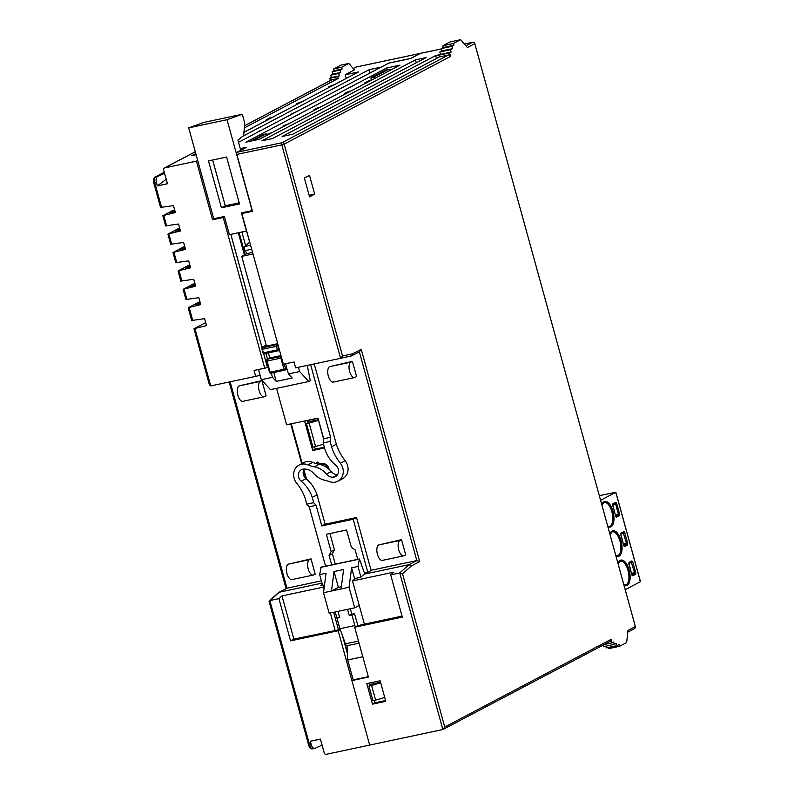 <?xml version="1.0" encoding="UTF-8"?>
<svg xmlns="http://www.w3.org/2000/svg" width="794" height="794" viewBox="0 0 794 794"><rect width="100%" height="100%" fill="white"/><g stroke="black" fill="none" stroke-linecap="round" stroke-linejoin="round"><path stroke-width="1.19" d="M278.644 592.552L269.285 600.81L269.861 600.552L309.68 745.109L308.677 745.189L269.087 601.465L269.464 602.041L269.861 600.552L278.912 598.626L290.544 640.847L338.175 630.724L369.676 745.08L442.863 729.527L399.729 572.95L390.688 574.876L402.31 617.097L354.68 627.22L368.406 677.064L351.911 680.577L369.676 745.08L326.294 754.3A1.836 1.618 -117.8 0 1 324.22 752.881L320.419 739.095L310.305 741.249L311.278 744.762C312.211 747.601 313.511 748.762 315.188 748.256L314.841 748.375M372.485 704.139L385.785 701.31L380.137 680.786L366.828 683.614L372.485 704.139L375.046 702.789L385.576 700.546M236.84 154.413A1.836 0.844 -102 0 1 237.118 152.25L282.098 142.692A1.836 0.844 78 0 0 281.81 144.855L236.84 154.413L252.502 211.293L241.862 213.556L283.359 364.228L294.008 361.965L295.636 367.87L340.606 358.312L281.81 144.855L284.173 144.111A1.836 1.618 -117.8 0 0 282.098 142.692L448.471 54.994L439.419 56.92L292.758 134.226L282.108 136.489L435.688 55.54L436.492 58.458M369.597 683.019L370.232 685.341M374.381 700.387L375.046 702.789M252.135 210.569L227.024 119.705L188.694 127.854L213.735 218.747L224.384 216.484L229.387 234.667L246.418 231.044L241.416 212.871L252.055 210.608M402.042 616.114L364.386 624.114L357.24 625.871L354.68 627.22M241.862 213.556L244.344 212.246M237.118 152.25L246.587 147.257L240.254 148.597L245.793 147.426L240.671 150.126L237.932 140.151L243.679 135.486L244.711 123.001L242.299 114.247L227.024 119.705M351.653 355.851L352.814 353.727L342.551 356.02L340.606 358.312L351.653 355.851L359.732 351.663M611.112 639.339L444.739 727.026L442.863 729.527L610.378 641.304A1.836 1.618 62.2 0 0 611.112 639.339L612.085 642.852L613.623 642.048L614.268 644.391L616.313 643.309L616.958 645.661L619.012 644.579L619.489 646.336L626.655 642.554L627.955 630.456L635.18 626.655A1.836 1.618 62.2 0 1 634.436 628.62A1.836 1.836 0 0 0 635.349 626.506L474.782 43.581L635.349 626.506M472.827 42.281A1.836 0.844 78 0 0 472.638 42.281A1.836 0.844 78 0 0 472.529 42.31A1.836 1.618 62.2 0 1 474.613 43.73L467.388 47.541L460.599 39.7L453.434 43.481L453.92 45.238L451.875 46.32L452.52 48.662L450.476 49.744L451.121 52.086L449.583 52.9L450.555 56.414A1.836 1.618 62.2 0 0 448.471 54.994M309.541 196.823L314.662 194.123L309.491 175.355L304.37 178.055L309.541 196.823M314.662 194.123L309.124 195.304M390.688 574.876L393.745 572.166L352.496 580.93L355.325 578.439L360.655 577.307L364.188 574.181L409.158 564.623L411.292 566.023L402.528 573.764L399.729 572.95L409.158 564.623L416.84 560.574L419.689 561.596L411.292 566.023M460.599 39.7L449.96 41.963L442.794 45.744L443.28 47.501L441.226 48.583L441.871 50.925L439.826 52.007L440.472 54.349L438.933 55.163L439.419 56.92M603.192 645.085L603.619 646.653L614.268 644.391M605.832 646.177L606.318 647.914L616.958 645.661M608.532 647.447L608.849 648.599L619.489 646.336M364.386 624.114L352.496 580.93M351.911 680.577L353.191 679.902L347.693 659.963L347.018 645.681M238.518 142.295L388.812 63.083L410.895 58.389L420.373 53.397A1.836 0.844 -102 0 1 420.473 53.357A1.836 0.844 -102 0 1 420.582 53.347M439.926 54.637L435.688 55.54M415.461 59.838L426.11 57.575L272.531 138.523L261.891 140.786L415.461 59.838L416.264 62.756M400.017 65.128L259.241 139.327L245.932 142.156L386.708 67.956L400.017 65.128M449.583 52.9L438.933 55.163M451.121 52.086L440.472 54.349M450.476 49.744L439.826 52.007M452.52 48.662L441.871 50.925M451.875 46.32L441.226 48.583M453.92 45.238L443.28 47.501M453.434 43.481L442.794 45.744M347.405 92.858L344.775 93.424L348.358 91.528L350.988 90.973M372.227 79.777L369.597 80.333L364.476 83.033L364.684 83.757M367.116 82.477L364.476 83.033M272.411 132.39L267.062 134.385M285.969 125.244L283.339 125.799L289.552 123.348M316.687 109.046L314.057 109.612L317.64 107.716L320.27 107.16M344.973 94.139L344.775 93.424M314.255 110.336L314.057 109.612M283.537 126.524L283.339 125.799M387.135 69.515L386.708 67.956M247.023 253.584L244.959 250.656A2.451 1.122 -102 0 1 244.651 246.587L249.673 242.2L246.577 230.965M364.188 574.181L371.87 570.132L416.84 560.574L359.354 351.861M306.514 479.11L303.884 469.582M302.186 463.428L291.279 423.798M323.654 439.092L317.937 418.329L304.628 421.157L312.707 450.476L324.548 447.965M329.153 469.383A6.739 5.935 -117.8 0 0 320.2 463.934L317.451 462.058A9.796 8.635 -117.8 0 0 315.992 463.547M331.961 472.341A9.796 8.635 -117.8 0 0 332.001 471.983L331.038 471.328M354.61 377.567A7.96 3.652 -102 0 0 355.047 377.408L356.585 376.594L352.387 361.349L329.56 366.679A7.96 3.652 78 0 0 328.21 375.562A7.96 3.652 78 0 0 333.311 382.093L354.61 377.567A7.96 3.652 -102 0 1 349.499 371.046A7.96 3.652 -102 0 1 350.849 362.163L329.56 366.679M403.709 555.85A7.96 3.652 -102 0 0 404.156 555.681L405.694 554.877L401.496 539.632L378.669 544.962A7.96 3.652 78 0 0 377.309 553.845A7.96 3.652 78 0 0 382.42 560.375L403.709 555.85A7.96 3.652 -102 0 1 398.598 549.319A7.96 3.652 -102 0 1 399.958 540.436L378.669 544.962M318.265 462.614A9.796 8.635 -117.8 0 0 317.54 463.964M314.632 446.804L315.268 449.136L324.339 447.201M307.397 420.572L308.042 422.884M359.335 351.802L361.22 349.3L419.689 561.596M347.693 659.963L362.808 656.747M353.191 679.902L368.307 676.687M312.707 450.476L315.268 449.136M352.387 361.349L350.849 362.163M401.496 539.632L399.958 540.436M612.085 642.852L604.284 644.51M195.284 151.773L164.765 167.862A1.836 1.618 -117.8 0 0 163.653 169.956L167.445 183.742L157.331 185.885L156.368 182.372L154.77 182.709A4.903 2.243 -102 0 1 155.525 176.943L164.298 172.318M164.765 167.862L196.436 161.132L212.584 219.779L223.233 217.516L264.73 368.188L267.499 367.562L263.658 353.648M205.696 322.582L194.163 328.666L194.967 328.656L210.738 385.914L255.718 376.356L254.09 370.441L264.73 368.188M194.163 328.666L206.519 325.6L204.614 318.672L191.9 320.458M199.909 301.591L188.377 307.675L200.743 304.608L198.837 297.681L186.114 299.467M194.838 283.18L183.305 289.264L195.671 286.197L193.756 279.27L181.042 281.046M189.766 264.769L178.233 270.843L190.6 267.786L188.684 260.849L175.97 262.635M184.694 246.348L173.161 252.432L185.528 249.366L183.613 242.438L170.899 244.224M179.623 227.938L168.09 234.022L180.456 230.955L178.541 224.027L165.827 225.804M174.72 210.152L171.98 210.876L163.018 215.601L175.385 212.544L173.469 205.606L160.755 207.393M331.495 86.179L328.865 86.735L335.078 84.283M328.865 86.735L329.063 87.459M299.497 103.041L296.867 103.597L303.08 101.156M296.867 103.597L297.065 104.322M268.789 119.229L266.149 119.785L269.732 117.899L272.372 117.343M266.149 119.785L266.347 120.509M196.108 154.761L191.632 155.713L195.771 153.53M244.304 127.943L338.294 78.407L331.912 79.767L244.473 125.849M243.937 132.33L358.511 71.936L345.201 74.765L354.422 69.902L348.834 63.451L341.668 67.232L342.145 68.989L340.1 70.07L340.745 72.413L338.701 73.495L339.346 75.837L337.807 76.651L338.294 78.407M345.201 74.765L346.214 78.417M188.377 307.675L189.19 307.665L192.753 320.597M330.413 80.492L329.828 78.348L331.366 77.534L330.711 75.192L332.765 74.11L332.12 71.768L334.165 70.686L333.678 68.929L340.844 65.148L348.834 63.451M245.654 245.713L241.882 232.017M174.898 210.787L174.978 211.968M165.648 225.962L162.849 215.76M160.577 207.552L153.768 182.789L154.77 182.709L161.609 207.532M200.564 303.983L195.423 305.343L200.247 302.802M195.493 285.572L190.352 286.932L195.175 284.391M190.421 267.151L185.28 268.511L190.103 265.97M185.349 248.74L180.208 250.1L185.032 247.559M180.278 230.329L175.137 231.689L179.95 229.148M175.206 211.909L170.065 213.268L174.67 210.847M262.179 348.268L230.806 234.369M347.385 653.531L342.482 635.716M290.544 640.847L293.869 639.091L340.219 629.493M239.113 232.602L245.157 254.556M417.922 53.913A1.836 0.844 78 0 0 417.813 53.923A1.836 0.844 78 0 0 417.713 53.962L420.373 53.397L410.647 58.528L388.554 63.212L381.13 67.133L369.16 69.674L370.064 72.969M356.178 67.033A1.836 0.844 78 0 0 356.069 67.043A1.836 1.836 0 0 0 355.593 67.212A1.836 1.618 62.2 0 1 355.97 67.083L417.713 53.962M242.527 136.419L369.16 69.674M196.436 161.132L197.686 160.477M333.678 68.929L341.668 67.232M334.165 70.686L342.145 68.989M332.12 71.768L340.1 70.07M332.765 74.11L340.745 72.413M330.711 75.192L338.701 73.495M331.366 77.534L339.346 75.837M329.828 78.348L337.807 76.651M244.483 125.78L331.535 79.896A1.836 1.618 62.2 0 1 331.912 79.767M278.912 598.626L281.979 595.917L293.869 639.091M340.269 629.622L338.175 630.724M281.979 595.917L323.227 587.153L323.902 589.634M330.344 612.988L335.118 630.327M269.861 600.552L279.289 592.215L322.017 583.143M322.354 584.354L320.726 585.783L324.518 584.98M324.359 586.151L323.227 587.153M321.391 580.861L286.971 588.175L278.654 592.542M310.305 741.249L320.439 739.164M322.076 745.1L315.188 748.256M210.738 385.914L209.487 384.296M255.718 376.356L260.104 375.373M290.743 423.917L301.7 463.686M303.536 470.376L305.779 478.494M266.099 395.829L261.901 380.574L239.073 385.914A7.96 3.652 -102 0 0 237.724 394.797A7.96 3.652 -102 0 0 242.835 401.317L264.124 396.792A7.96 3.652 78 0 0 264.571 396.633L266.099 395.829M315.208 574.102L311.01 558.857L288.182 564.187A7.96 3.652 -102 0 0 286.833 573.07A7.96 3.652 -102 0 0 291.934 579.6L313.233 575.074A7.96 3.652 78 0 0 313.67 574.916L315.208 574.102M230.121 381.795L286.971 588.175L278.932 592.354M338.502 629.85L333.659 612.283M347.147 648.37L346.035 648.609M345.827 647.844L347.107 647.576M370.173 685.123L368.932 686.026L371.602 685.46L380.693 682.8M369.984 684.438L380.524 682.195M384.733 697.46L375.631 700.119L371.602 685.46M368.932 686.026L372.972 700.685L375.631 700.119M375.354 78.13L373.587 77.216L388.941 69.128L386.281 69.693L370.927 77.782L371.513 79.926M267.856 134.791L266.089 133.888L263.419 134.454L250.735 141.143M163.018 215.601L163.822 215.591L166.68 225.953M168.09 234.022L168.904 234.002L171.752 244.363M170.72 244.383L167.921 234.17M183.136 289.413L185.935 299.596M183.305 289.264L184.119 289.244L186.967 299.606M178.064 271.002L180.863 281.185M178.233 270.843L179.047 270.833L181.895 281.195M173.161 252.432L173.975 252.423L176.824 262.774M259.489 131.248L264.273 128.727M260.69 130.613L259.39 130.891M215.075 218.469L212.584 219.779M224.484 216.851L223.233 217.516M291.914 114.157L290.713 114.783M300.162 109.81L290.614 114.425M363.583 76.373L339.961 88.829M240.731 141.133L238.418 141.937M266.089 133.888L253.395 140.578M388.941 69.128L390.717 70.031M370.927 77.782L373.587 77.216M307.794 421.981L318.325 419.738M307.983 422.666L306.484 423.708L309.144 423.142L318.503 420.363M306.484 423.708L312.945 447.161L323.525 444.253M309.144 423.142L315.605 446.595M261.901 380.574L260.372 381.388A7.96 3.652 78 0 0 259.013 390.271A7.96 3.652 78 0 0 264.124 396.792M311.01 558.857L309.471 559.661A7.96 3.652 78 0 0 308.122 568.544A7.96 3.652 78 0 0 313.233 575.074M166.214 179.255L157.331 185.885M164.576 173.32L157.688 176.476C156.15 177.449 155.703 179.414 156.368 182.372M335.227 611.946L340.07 629.523M354.71 607.807L349.052 587.282L323.505 592.711L329.153 613.236L354.71 607.807L359.245 605.415M357.757 559.333L355.156 549.905L351.345 547.294L346.581 529.995L326.354 534.293L331.118 551.592L334.443 549.845L332.408 553.686L335.276 564.117M364.347 572.782L367.741 572.057L364.664 573.675L359.414 558.986L321.094 567.124L319.664 574.598L326.056 573.238L323.505 592.711M310.623 364.684L330.622 437.296L323.704 438.764L318.017 418.12L286.614 424.79L276.57 388.345M325.56 566.182L309.194 506.78L316.111 505.312L321.798 525.946L325.123 524.199L356.526 517.519L353.201 519.276L321.798 525.946M353.201 519.276L367.741 572.057M331.674 564.881L329.073 555.443L331.118 551.592M330.622 437.296L330.076 441.464L323.158 442.933L323.704 438.764M371.126 570.519L356.526 517.519M360.913 577.069L357.985 566.45L359.414 558.986M309.194 506.78L306.782 504.16L313.699 502.691L312.25 497.401A31.343 27.621 -117.8 0 0 301.214 481.224A7.037 6.203 62.2 0 1 301.462 469.691A7.037 6.203 62.2 0 1 303.606 469.075A12.932 11.404 62.2 0 1 313.878 473.561A20.515 18.073 -117.8 0 0 325.014 480.32A67.351 59.361 62.2 0 1 329.857 481.74A12.247 10.788 -117.8 0 0 337.877 481.204L342.671 478.673A12.247 10.788 -117.8 0 0 345.112 460.669A46.102 40.633 62.2 0 1 336.338 444.223L331.535 446.744L330.076 441.464M298.435 367.275L299.616 371.562L308.806 381.497L310.305 380.703L307.258 365.399M336.338 444.223L314.226 363.92M312.25 497.401L317.054 494.87L325.123 524.199M317.054 494.87A31.343 27.621 -117.8 0 0 306.018 478.693A7.037 6.203 62.2 0 1 304.201 469.046M337.51 474.713A8.536 7.523 62.2 0 1 331.247 471.576A20.515 18.073 -117.8 0 0 328.488 468.788A20.515 18.073 -117.8 0 0 320.319 464.559A20.515 18.073 -117.8 0 0 319.188 464.321A32.723 28.842 62.2 0 1 312.707 462.356A12.247 10.788 -117.8 0 0 303.834 462.565L299.04 465.095A12.247 10.788 -117.8 0 0 296.748 483.288A42.856 37.775 62.2 0 1 305.333 498.87L306.782 504.16M334.443 549.845L329.947 533.528M313.699 502.691L316.111 505.312M242.299 114.247L203.979 122.385L188.694 127.854M258.487 369.508L261.295 379.711L270.476 389.646L308.806 381.497M322.642 585.376L319.664 574.598M323.158 442.933L324.617 448.223A29.16 25.696 -117.8 0 0 335.624 465.016A7.037 6.203 62.2 0 1 335.445 476.599A7.037 6.203 62.2 0 1 333.043 477.234A8.536 7.523 62.2 0 1 326.453 474.107A20.515 18.073 -117.8 0 0 314.384 466.842A32.723 28.842 62.2 0 1 307.903 464.887A12.247 10.788 -117.8 0 0 299.04 465.095M337.877 481.204A12.247 10.788 -117.8 0 0 340.318 463.2A46.102 40.633 62.2 0 1 331.535 446.744M320.319 464.559C324.002 463.289 326.721 464.708 328.468 468.807M230.836 234.359L261.941 347.296L265.136 346.611A1.221 1.082 62.2 0 0 264.68 346.859M261.941 347.296L266.159 345.072M252.552 252.373L247.103 253.534L241.723 256.373L266.437 346.095L277.711 343.703M241.723 256.373L252.998 253.971M279.24 349.241L277.453 349.846A1.221 0.566 78 0 0 278.218 350.779A1.221 0.566 78 0 0 278.287 350.75A1.221 1.082 -117.8 0 0 279.031 349.35L278.059 345.837A1.221 1.082 -117.8 0 0 276.669 344.884A1.221 0.566 78 0 0 276.481 346.333L262.645 349.271A1.221 0.566 -102 0 1 262.834 347.832A1.221 1.082 -117.8 0 0 262.586 347.921L264.888 346.7M265.881 353.399L267.469 359.156L269.771 357.945L280.977 355.563M268.064 359.176A1.221 1.082 62.2 0 1 268.531 358.928L267.469 359.156M261.295 379.711L272.471 377.339L271.29 373.031M299.616 371.562L288.44 373.944L287.15 369.25L286.217 369.448M284.242 364.039L285.542 368.753L286.823 368.079A1.221 1.082 62.2 0 1 286.336 369.389L285.056 370.064A1.221 1.082 -117.8 0 0 285.542 368.753L283.964 369.25A1.221 0.566 78 0 0 284.738 370.173A1.221 0.566 78 0 0 284.808 370.153A1.221 1.082 -117.8 0 0 285.056 370.064A1.221 1.221 0 0 1 284.738 370.173L270.893 373.12A1.221 0.566 -102 0 1 270.129 372.188L269.583 372.148M286.823 368.079L285.632 363.741M268.372 352.873L269.771 357.945M273.781 372.505L276.233 381.398L292.202 378.004L288.44 373.944M281.274 356.645A1.221 1.082 -117.8 0 0 281.086 356.665A1.221 0.566 78 0 0 280.897 358.104L267.062 361.042A1.221 0.566 -102 0 1 267.25 359.603A1.221 1.082 -117.8 0 0 267.002 359.692L268.283 359.017M266.506 361.002L267.062 361.042L270.129 372.188L283.964 369.25L280.897 358.104L281.622 357.915M272.471 377.339L276.233 381.398M284.659 370.183L270.962 373.091A1.221 0.566 -102 0 1 270.893 373.12A1.221 1.221 0 0 1 269.464 372.247L266.397 361.101A1.221 1.221 0 0 1 267.002 359.692M226.598 157.043L208.504 160.884L221.427 207.8L239.52 203.959L226.598 157.043M221.427 207.8L225.268 205.785L239.212 202.817M212.653 160.011L225.268 205.785M244.423 254.943L238.319 232.771M334.036 571.541L338.403 587.371L331.485 591.014L334.036 571.541L343.613 569.506L341.073 588.979M358.928 559.234L320.607 567.382M349.052 587.282L351.603 567.809L357.985 566.45M338.403 587.371L341.36 586.746M351.603 567.809L354.68 579.005M262.089 349.231L263.618 352.784L277.453 349.846L276.481 346.333L278.267 345.727M278.148 350.779L264.452 353.687A1.221 0.566 -102 0 1 264.382 353.717A1.221 0.566 -102 0 1 263.618 352.784L263.062 352.744M329.073 555.443L332.408 553.686M337.976 611.37L339.683 617.593L337.023 618.159L339.485 616.859M350.323 608.74L351.821 614.199L349.271 615.549L351.931 614.983L354.839 625.543L339.931 628.709L337.023 618.159M351.821 614.199L354.491 613.643L351.931 614.983M347.554 609.326L349.271 615.549M355.325 626.883L354.839 625.543M359.067 643.15L347.196 645.671A3.057 1.399 -102 0 1 345.44 643.835L339.931 628.709M354.491 613.643L357.955 625.722M615.866 493.6L615.975 492.935M640.401 581.605L640.282 580.92L640.421 581.674L625.206 589.684M600.592 500.319L615.856 492.25L599.311 495.674M639.775 580.325L640.222 580.97L639.775 580.325M342.551 356.02L284.173 144.111L450.555 56.414M444.739 727.026L402.528 573.764M352.814 353.727L361.22 349.3M420.373 53.397L441.325 48.94L420.473 53.357M464.371 44.047L472.529 42.31L465.899 45.814M250.616 245.326L244.651 246.587M251.688 249.227L244.959 250.656M308.677 745.189C309.571 748.027 310.93 749.238 312.747 748.821A4.903 2.243 78 0 1 309.68 745.109L311.278 744.762M417.813 53.923L356.069 67.043A1.836 0.844 78 0 0 355.97 67.083L353.221 68.522M260.372 381.388L239.073 385.914M309.471 559.661L288.182 564.187M153.937 182.65L153.768 182.789C153.242 181.846 153.52 176.873 155.158 177.072A1.836 1.618 62.2 0 1 155.525 176.943L157.688 176.476M345.112 460.669L340.318 463.2M306.018 478.693L301.214 481.224M319.188 464.321L314.384 466.842M331.247 471.576L326.453 474.107M337.331 474.981L333.043 477.234M312.707 462.356L307.903 464.887M265.136 346.611L262.834 347.832L277.86 344.259M281.255 356.575L268.531 358.928M345.44 643.835L358.491 641.056M640.222 580.97L615.797 492.3M607.837 526.63A13.111 6.015 78 0 0 610.963 526.829A13.111 6.015 78 0 0 612.988 511.376A13.111 6.015 78 0 0 604.045 501.709A13.111 6.015 78 0 0 601.802 504.726M613.057 503.674L615.539 502.364A1.727 0.794 78 0 1 616.72 503.644L619.489 513.718A1.727 0.794 78 0 1 619.221 515.753L616.749 517.063A1.727 0.794 78 0 1 615.568 515.782L612.799 505.709A1.727 0.794 78 0 1 613.057 503.674A0.863 0.764 62.2 0 1 612.829 504.518L615.191 503.297A0.863 0.764 -117.8 0 0 615.539 502.364M623.647 545.101L620.868 535.037A1.727 0.794 78 0 1 621.136 532.992L623.618 531.692A1.727 0.794 78 0 1 624.799 532.963L627.568 543.036A1.727 0.794 78 0 1 627.3 545.081L624.828 546.381A1.727 0.794 78 0 1 623.647 545.101L623.618 545.012M631.716 574.429L628.947 564.355A1.727 0.794 78 0 1 629.215 562.321L631.687 561.011A1.727 0.794 78 0 1 632.868 562.291L635.647 572.355A1.727 0.794 78 0 1 635.379 574.399L632.907 575.7A1.727 0.794 78 0 1 631.716 574.429L631.696 574.34M623.995 585.277A13.111 6.015 78 0 0 627.121 585.466A13.111 6.015 78 0 0 629.136 570.023A13.111 6.015 78 0 0 620.203 560.356A13.111 6.015 78 0 0 617.96 563.373M615.916 555.959A13.111 6.015 78 0 0 619.042 556.147A13.111 6.015 78 0 0 621.067 540.704A13.111 6.015 78 0 0 612.124 531.027A13.111 6.015 78 0 0 609.881 534.044M615.777 555.463L617.375 555.731A12.247 5.618 78 0 0 618.06 555.472A12.247 5.618 78 0 0 620.144 541.816A12.247 5.618 78 0 0 612.283 531.772A12.247 5.618 78 0 0 611.866 531.891M607.708 526.144L609.296 526.402A12.247 5.618 78 0 0 609.981 526.154A12.247 5.618 78 0 0 612.065 512.487A12.247 5.618 78 0 0 604.204 502.453A12.247 5.618 78 0 0 603.787 502.572M612.809 504.587L615.608 503.992L615.112 503.336M615.37 514.701L618.377 514.065L615.608 503.992L616.72 503.644M615.628 515.643L618.248 515.088L618.377 514.065L619.489 513.718M615.906 516.318L618.248 515.088A0.863 0.764 -117.8 0 1 619.221 515.753M615.955 516.378A0.863 0.764 62.2 0 1 616.749 517.063M623.707 544.962L626.317 544.406L626.456 543.384L623.181 532.655M623.985 545.637L626.317 544.406A0.863 0.764 -117.8 0 1 627.3 545.081M623.449 544.029L627.568 543.036M620.888 533.915L624.799 532.963M621.136 532.992A0.863 0.764 62.2 0 1 620.908 533.846L623.26 532.615A0.863 0.764 -117.8 0 0 623.618 531.692M624.024 545.696A0.863 0.764 62.2 0 1 624.828 546.381M631.786 574.28L634.396 573.725L634.535 572.712L631.26 561.983M632.064 574.955L634.396 573.725A0.863 0.764 -117.8 0 1 635.379 574.399M631.528 573.347L635.647 572.355M628.967 563.234L632.868 562.291M629.215 562.321A0.863 0.764 62.2 0 1 628.987 563.164L628.868 563.244M631.17 562.003A0.863 0.764 -117.8 0 0 631.687 561.011M632.103 575.025A0.863 0.764 62.2 0 1 632.897 575.7M623.856 584.781L625.454 585.049A12.247 5.618 78 0 0 626.138 584.801A12.247 5.618 78 0 0 628.223 571.134A12.247 5.618 78 0 0 620.362 561.09A12.247 5.618 78 0 0 619.945 561.219M340.626 358.312L351.673 355.851M474.782 43.581A1.836 1.836 0 0 0 472.638 42.281L464.361 44.037M634.436 628.62L627.776 632.133M188.208 307.824L191.731 320.607M355.593 67.212L353.191 68.483M195.274 151.723L164.388 167.991M312.747 748.821L314.722 748.395M193.984 328.815L209.507 385.159M286.058 588.592L229.158 382.003M172.993 252.581L175.802 262.794M155.158 177.072L164.289 172.258M320.3 464.569L322.483 463.418M262.586 347.921A1.221 1.221 0 0 0 261.98 349.33L262.943 352.844A1.221 1.221 0 0 0 264.382 353.717L278.218 350.779A1.221 1.221 0 0 0 278.535 350.66L279.488 350.164M609.981 534.402L612.283 531.772M601.902 505.083L604.204 502.453M615.717 516.408L612.71 504.597M623.796 545.726L620.789 533.915M631.875 575.054L628.997 563.135M628.977 563.184L631.339 561.934M618.06 563.72L620.362 561.09M616.005 492.995L615.856 492.25M640.262 580.851L616.075 493.024"/></g></svg>
